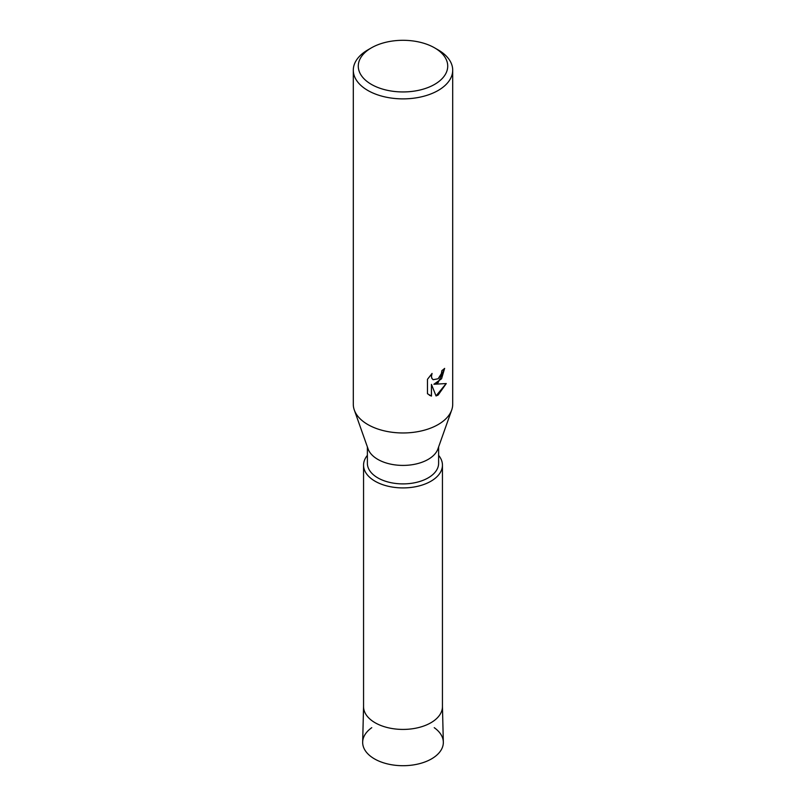 <?xml version="1.0" encoding="UTF-8"?>
<svg xmlns="http://www.w3.org/2000/svg" width="806" height="806" viewBox="0 0 806 806"><rect width="100%" height="100%" fill="white"/><g stroke="black" fill="none" stroke-linecap="round" stroke-linejoin="round"><path stroke-width="1.21" d="M434.233 727.677A40.34 23.293 180 0 1 431.522 758.889A40.34 23.293 180 0 1 375.939 759.685A40.34 23.293 180 0 1 371.768 727.677M438.615 446.927L438.615 463.329A35.615 20.563 180 0 1 428.188 477.867A35.615 20.563 180 0 1 389.369 482.331A35.615 20.563 180 0 1 367.385 463.329L367.385 446.927M430.898 481.242A39.444 22.78 180 0 1 380.241 483.741A39.444 22.78 180 0 1 367.385 455.35A39.444 22.78 180 0 0 363.556 465.133A39.444 22.78 180 0 0 387.908 486.179A39.444 22.78 180 0 0 430.898 481.242A39.444 22.78 180 0 0 438.615 455.35A39.444 22.78 180 0 1 442.444 465.133A39.444 22.78 180 0 1 430.898 481.242M434.625 47.866L438.142 49.891A49.7 28.694 180 0 1 452.7 70.182L452.7 404.269A49.7 28.694 180 0 1 451.692 410.022L437.89 448.972A35.615 20.563 180 0 1 428.188 459.39A35.615 20.563 180 0 1 392.754 464.538A35.615 20.563 180 0 1 368.11 448.972L354.308 410.022A49.7 28.694 180 0 1 353.3 404.269L353.3 70.182A49.7 28.694 180 0 1 367.858 49.891L371.375 47.866A44.723 25.822 180 0 1 434.625 47.866A44.723 25.822 180 0 1 434.625 84.378A44.723 25.822 180 0 1 371.375 84.378A44.723 25.822 180 0 1 371.375 47.866L367.858 49.891M451.692 410.022A49.7 28.694 180 0 1 438.142 424.56A49.7 28.694 180 0 1 388.704 431.754A49.7 28.694 180 0 1 354.308 410.022M438.142 382.628L433.88 384.26L446.262 383.545L438.142 395.051L436.046 395.948L431.462 384.402L431.462 396.078L427.462 393.731L427.462 379.324L432.066 373.44L431.442 376.301L431.895 378.357L433.154 379.707L438.142 378.76L441.396 373.611L441.869 370.619A49.7 28.694 0 0 0 444.65 368.392L438.142 382.628M452.7 70.182A49.7 28.694 180 0 1 438.142 90.474A49.7 28.694 180 0 1 383.978 96.69A49.7 28.694 180 0 1 353.3 70.182M444.6 368.443L441.567 378.739L433.88 384.26M433.124 379.697L431.835 378.316L431.391 376.271L431.945 373.561M429.316 395.202L431.401 396.038L431.462 384.402M436.026 395.897L446.181 383.555M442.444 706.479L443.33 742.084A40.34 23.293 180 0 1 431.522 758.889A40.34 23.293 180 0 1 387.293 763.866A40.34 23.293 180 0 1 362.67 742.084L363.556 706.479M442.444 706.318A39.444 22.78 180 0 1 442.444 706.64A39.444 22.78 180 0 1 430.898 722.75A39.444 22.78 180 0 1 387.908 727.687A39.444 22.78 180 0 1 363.556 706.64L363.556 465.133M442.444 706.64L442.444 465.133"/></g></svg>
